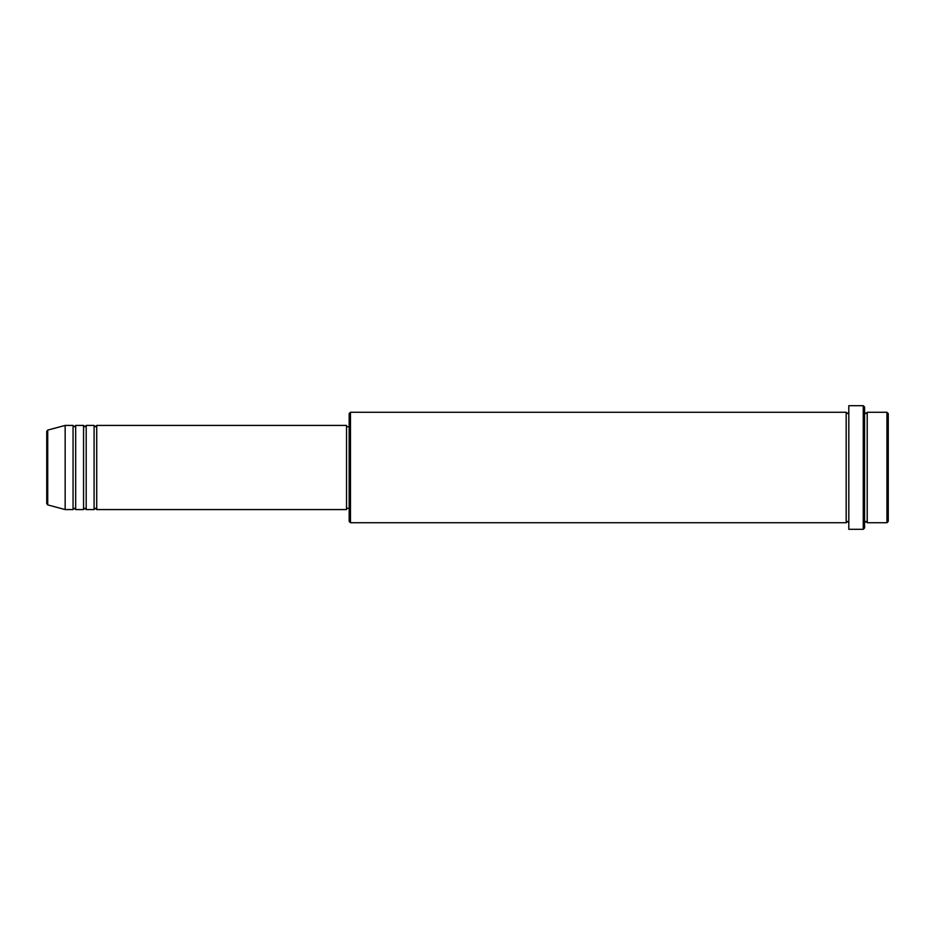 <?xml version="1.0" encoding="UTF-8"?>
<svg xmlns="http://www.w3.org/2000/svg" width="935" height="935" viewBox="0 0 935 935"><rect width="100%" height="100%" fill="white"/><g stroke="black" fill="none" stroke-linecap="round" stroke-linejoin="round"><path stroke-width="1.4" d="M46.75 503.638L46.75 431.362L47.72 430.1L47.72 504.9L46.75 503.638M96.714 425.425L96.714 509.575L346.534 509.575L346.534 425.425L96.714 425.425L95.405 426.734L94.084 425.425L94.084 509.575L86.195 509.575L86.195 425.425L94.084 425.425M83.566 425.425L83.566 509.575L75.677 509.575L75.677 425.425L83.566 425.425L84.886 426.734L86.195 425.425M73.047 425.425L73.047 509.575L65.158 509.575L65.158 425.425L73.047 425.425L74.368 426.734L75.677 425.425M886.941 412.277L888.25 413.586L888.25 521.414L886.941 522.723L886.941 412.277L867.212 412.277L867.212 522.723L886.941 522.723M350.473 522.723L349.164 521.414L349.164 413.586L350.473 412.277L350.473 522.723L846.175 522.723L846.175 412.277L847.484 413.597L848.805 412.277M863.262 405.697L864.583 407.017L864.583 527.983L863.262 529.303L863.262 405.697L848.805 405.697L848.805 529.303L863.262 529.303M864.583 412.277L865.904 413.597L867.212 412.277M346.534 508.266L349.164 508.266M47.72 504.9L65.158 509.575M47.72 430.1L65.158 425.425M350.473 412.277L846.175 412.277M346.534 426.734L349.164 426.734M846.175 522.723L847.484 521.403L848.805 522.723M867.212 522.723L865.904 521.403L864.583 522.723M75.677 509.575L74.368 508.266L73.047 509.575M86.195 509.575L84.886 508.266L83.566 509.575M96.714 509.575L95.405 508.266L94.084 509.575"/></g></svg>

